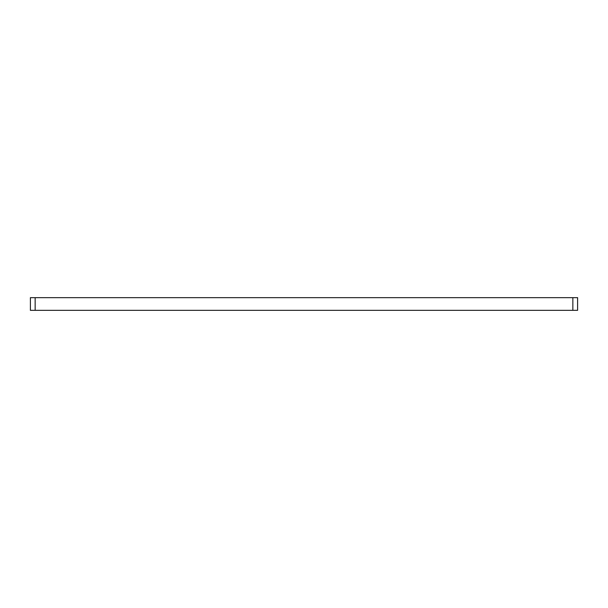 <?xml version="1.0" encoding="UTF-8"?>
<svg xmlns="http://www.w3.org/2000/svg" width="608" height="608" viewBox="0 0 608 608"><rect width="100%" height="100%" fill="white"/><g stroke="black" fill="none" stroke-linecap="round" stroke-linejoin="round"><path stroke-width="0.91" d="M572.85 297.662L572.85 310.338L577.6 310.338L577.6 297.662L30.4 297.662L30.4 310.338L35.15 310.338L35.15 297.662M572.85 310.338L35.15 310.338"/></g></svg>
